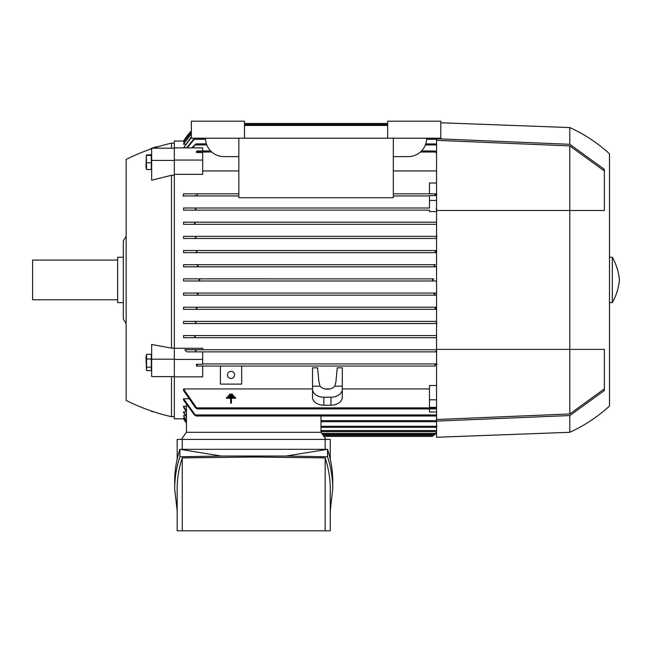 <?xml version="1.0" encoding="UTF-8"?>
<svg xmlns="http://www.w3.org/2000/svg" width="652" height="652" viewBox="0 0 652 652"><rect width="100%" height="100%" fill="white"/><g stroke="black" fill="none" stroke-linecap="round" stroke-linejoin="round"><path stroke-width="0.98" d="M123.309 240.955L123.309 318.909L123.309 302.609L117.645 302.609L117.645 257.255L123.309 257.255L123.309 240.955A42.519 42.519 0 0 1 126.146 236.456M126.146 323.408A42.519 42.519 0 0 1 123.309 318.909M117.645 260.091L32.6 260.091L32.6 299.781L117.645 299.781M151.663 148.762A198.436 198.436 0 0 0 126.146 159.455L126.146 400.409A198.436 198.436 0 0 0 171.5 416.709L174.337 416.709M153.301 148.208A198.436 198.436 0 0 1 171.5 143.155L171.5 148.208M174.337 175.29L171.5 175.29L151.663 180.221L151.663 160.408L174.337 160.408M171.5 175.29L171.5 348.144L174.337 348.144M174.337 359.195L151.663 359.195L151.663 344.484L171.5 348.144M171.5 376.603L171.5 416.709M183.937 418.837L174.337 418.837L174.337 141.028L183.937 141.036M334.786 386.171L335.919 381.762L337.271 367.809L342.3 367.809L342.3 386.171L334.786 386.171A8.5 6.015 180 0 1 327.418 389.179A8.5 6.015 180 0 1 320.05 386.171L318.909 381.762L317.565 367.809L312.536 367.809L312.536 397.198A11.337 8.02 0 0 0 323.873 405.218L330.963 405.218A11.337 8.02 0 0 0 342.3 397.198L342.3 386.171M186.456 422.284L183.554 418.217L184.744 417.997M186.456 420.043L183.554 416.131L183.554 415.691L185.575 415.691M186.456 416.294L183.554 411.828L183.554 412.504L183.554 411.828L186.448 411.828M186.456 410.923L183.554 406.261L183.554 407.215L183.554 406.261L186.456 406.261M183.554 398.763L196.007 416L194.402 414.941L183.554 400.026L183.554 398.763L188.289 398.763M183.554 388.934L197.295 408.918L195.551 407.85L183.554 390.581L183.554 388.934L312.536 388.934M324.998 388.934L329.839 388.934M342.3 388.934L429.472 388.934M197.295 408.918L434.868 408.918L435.634 408.633L435.691 407.378L429.472 407.378L429.472 385.519L436.555 385.519M435.226 366.041L196.464 366.041L435.226 366.041L434.868 364.981M183.554 147.865L191.346 136.847M185.575 144.182L183.554 144.182L183.554 143.733L191.346 133.481M184.744 141.867L183.554 141.647L191.346 131.541M320.971 421.673L436.555 421.673M436.555 415.87L436.661 414.941M196.007 416L436.147 416M429.472 408.918L429.472 412.007L436.555 412.007M429.472 399.815L436.555 399.815M434.648 365.568C435.479 364.036 436.31 363.637 437.142 364.387M202.69 363.914L436.555 363.914L202.69 363.914M174.337 359.439L202.69 359.439L202.69 364.256L196.529 364.256L197.295 364.981L196.937 366.041L197.295 364.981M191.737 147.865L196.007 143.864L206.415 143.864M425.74 143.864L436.555 143.994M436.661 144.931L436.147 143.864M196.007 143.864L192.731 147.865M186.57 147.865L193.644 139.259L195.144 138.2L187.214 147.865M191.346 137.474L183.66 147.865M191.346 133.888L183.554 144.182M191.346 131.745L183.554 141.867M191.346 130.962L183.554 141.036A63.782 63.782 0 0 1 191.346 130.962M197.295 150.954L196.464 152.486L196.529 151.24L197.295 150.954L210.653 150.954M421.502 150.954L434.868 150.954L436.555 151.965M436.555 153.391L434.868 150.954M196.464 152.486L202.69 152.486L202.69 174.345L174.337 174.345M436.555 170.938L393.327 170.938M238.828 170.938L202.69 170.938M436.555 351.868L186.937 351.868L436.555 351.868M436.049 351.045L436.661 351.868L436.147 350.8L436.555 350.287M194.402 349.741L436.555 349.741L184.842 349.741L194.402 349.741L196.007 350.8L195.494 351.868M436.555 337.695L183.554 337.695L183.554 335.568L436.555 335.568L193.644 335.568L195.144 336.628L194.492 337.695L436.555 337.695M436.555 323.522L183.554 323.522L183.554 321.395L436.555 321.395L194.532 321.395L196.007 322.455L195.184 323.522L436.555 323.522M436.555 309.35L183.554 309.35L183.554 307.222L436.555 307.222L435.12 308.282L436.555 309.35M436.555 295.169L183.554 295.169L183.554 293.05L436.555 293.05L435.471 293.05L434.053 294.109L435.243 295.169L436.555 295.169M183.554 278.869L198.452 278.869L199.854 279.936L198.452 280.996L436.555 280.996L183.554 280.996L183.554 278.869L433.645 278.877M183.554 264.696L196.92 264.696L198.102 265.763L196.684 266.823L436.555 266.823L183.554 266.823L183.554 264.696L435.177 264.696M436.31 252.626L183.554 252.65L183.554 250.523L436.555 250.523L435.12 251.59L436.555 252.65L183.554 252.65M436.555 238.477L183.554 238.477L183.554 236.35L436.555 236.35L195.184 236.35L196.007 237.409L194.532 238.477L436.555 238.477M436.555 224.304L183.554 224.304L183.554 222.177L436.555 222.177L194.492 222.177L195.144 223.237L193.644 224.304L436.555 224.304M436.555 211.582L429.472 211.582L429.472 210.131L183.554 210.131L183.554 208.004L429.472 208.004L429.472 200.433L436.555 200.433M429.472 195.95L393.327 195.95L429.472 195.95M195.551 195.95L238.828 195.95L183.554 195.95L183.554 193.831L238.828 193.831L196.937 193.831L197.295 194.891L196.937 193.831L183.554 193.831M429.472 200.433L429.472 195.616L435.634 195.616L434.868 194.891L435.226 193.831L393.327 193.831L429.472 193.831L429.472 183.016L436.555 183.016M174.337 348.29L202.69 348.29L202.69 349.741M194.492 337.695L183.554 337.695M183.554 335.568L193.644 335.568M195.184 323.522L183.554 323.522M436.97 323.522L436.147 322.455L436.555 321.843M183.554 321.395L194.532 321.395M183.554 307.222L195.584 307.222L197.043 308.282L196.04 309.35L436.123 309.35M196.04 309.35L183.554 309.35M195.584 307.222L436.555 307.222M183.554 293.05L196.684 293.05L198.102 294.109L196.92 295.169L435.243 295.169M197.01 295.169L183.554 295.169M196.684 293.05L435.471 293.05M198.452 280.996L183.554 280.996M433.645 280.996L432.3 279.936L433.702 278.869L198.477 278.869M196.684 266.823L183.554 266.823M435.471 266.823L434.053 265.763L435.243 264.696L196.92 264.696M183.554 250.523L196.04 250.523L197.043 251.59L195.584 252.65M196.04 250.523L436.123 250.523M194.532 238.477L183.554 238.477M436.555 238.029L436.147 237.409L436.97 236.35M183.554 236.35L195.184 236.35M193.644 224.304L183.554 224.304M183.554 222.177L194.492 222.177L195.144 223.237M183.554 208.004L195.494 208.004L196.007 209.064L194.402 210.131L429.472 210.131M194.402 210.131L183.554 210.131M436.555 209.577L436.147 209.064L436.661 208.004L436.139 209.047L436.661 208.004M195.494 208.004L429.472 208.004M435.634 195.616L435.691 193.831L429.472 193.831M320.971 427.345L436.147 427.345L436.97 426.278M436.555 427.15L436.147 427.345M183.554 418.837A63.782 63.782 0 0 0 186.456 423.091L183.554 418.837M436.555 430.548L435.12 431.6L436.555 430.149M197.507 194.304C196.676 195.836 195.844 196.228 195.013 195.478M434.868 408.918L435.691 407.378M320.05 386.171L312.536 386.171M342.3 389.179A11.337 8.02 180 0 1 330.963 397.198L323.873 397.198A11.337 8.02 180 0 1 312.536 389.179M174.337 160.058L202.69 160.058M202.69 150.954L202.69 147.865L174.337 147.865M174.337 376.848L202.69 376.848L202.69 366.041M196.529 364.256L196.464 366.041M202.69 359.439L202.69 351.868M184.842 349.741L186.937 351.868M320.971 432.3L320.971 416M436.555 432.439L434.053 434.428L436.555 432.235M186.456 432.3L186.456 404.925M186.456 420.467L183.554 416.131M186.456 416.962L183.554 412.504M186.456 411.844L183.554 407.215M186.456 422.496L183.554 418.217M434.069 265.837L434.794 266.668M434.99 264.72L434.281 265.079M197.206 266.733L197.743 266.415M195.739 321.99L195.258 321.599M195.714 195.95L182.878 195.95M195.217 337.165L195.152 336.668M197.874 293.587L197.36 293.196M434.077 294.411L434.419 294.916M320.971 431.6L435.12 431.6M433.172 435.764L432.602 436.196M432.398 436.343L436.555 432.993A63.782 63.782 0 0 1 432.3 436.416L323.938 436.416M244.5 123.456L387.655 123.456M322.536 434.428L434.053 434.428M326.041 439.391L321.037 432.3L186.39 432.3L181.386 439.391M177.173 459.171L177.173 439.391L330.254 439.391L330.254 459.171M325.169 449.309L325.169 439.391M174.679 488.796L174.679 481.323C174.687 470.622 176.431 459.953 179.895 449.309L327.532 449.309C330.996 459.953 332.74 470.622 332.748 481.323L332.748 488.796C332.74 478.095 330.996 467.427 327.532 456.783L286.024 456.033L221.395 456.033L179.895 456.783C176.431 467.427 174.687 478.095 174.679 488.796L177.173 510.948M221.395 456.033L179.895 449.309L179.895 456.783M330.254 510.948L332.748 488.796M182.258 457.891C178.876 468.169 177.181 478.47 177.173 488.796L177.173 530.809L182.258 530.809L182.258 457.891L253.709 457.019L325.169 457.891C328.551 468.169 330.246 478.47 330.254 488.796L330.254 530.809L182.258 530.809M325.169 530.809L325.169 457.891M286.024 456.033L327.532 449.309L327.532 456.783M182.258 439.391L182.258 449.309M234.06 395.821L234.06 396.579L228.013 396.579L228.013 395.821L234.06 395.821M235.568 398.242L231.411 398.242L231.411 403.156L230.653 403.156L230.653 398.242L226.497 398.242L226.497 397.484L235.568 397.484L235.568 398.242M232.544 394.158L232.544 394.916L229.52 394.916L229.52 394.158L232.544 394.158M220.4 366.041L220.4 384.109L241.664 384.109L241.664 366.041M227.491 374.9A3.545 3.545 0 0 1 231.036 371.355A3.545 3.545 0 0 1 234.581 374.9A3.545 3.545 0 0 1 231.036 378.445A3.545 3.545 0 0 1 227.491 374.9M238.828 138.2L238.828 197.727L393.327 197.727L393.327 138.2M426.636 138.2A18.427 18.427 0 0 1 408.209 156.619L393.327 156.619M238.828 156.619L223.946 156.619A18.427 18.427 0 0 1 205.519 138.2M387.655 138.2L440.809 138.2L440.809 121.19L387.655 121.19L387.655 125.437L244.5 125.437L244.5 138.2L387.655 138.2L387.655 125.437M244.5 125.437L244.5 121.19L191.346 121.19L191.346 138.2L244.5 138.2M436.555 138.2L436.555 437.264L569.791 432.3L569.791 415.552L436.555 421.102M569.791 432.3A152.372 152.372 0 0 0 609.481 406.082L609.481 153.79A152.372 152.372 0 0 0 569.791 127.564L440.809 122.763M436.555 140.343L569.791 145.909L569.791 413.963L436.555 419.521M604.371 388.869L569.791 413.963M569.791 145.909L604.371 171.003M569.791 127.564L569.791 144.312L604.371 169.324L604.38 210.482L436.555 210.482M436.555 349.39L604.371 349.39L604.38 390.548L569.791 415.552M436.555 138.762L569.791 144.312M609.481 302.609L612.309 302.609L612.309 257.255L609.481 257.255M612.309 257.255A55.281 55.281 0 0 1 619.4 279.936A55.281 55.281 0 0 1 612.309 302.609M149.504 149.504L151.663 148.273M151.81 148.208L157.14 146.61M174.337 148.208L151.663 148.208L151.663 160.408M146.553 169.504L151.305 169.504L151.305 154.671L146.366 154.972L146.553 169.504L145.991 167.091L146.366 154.972M151.305 162.804L146.553 162.804M151.305 155.388L146.553 155.388M174.337 376.603L151.663 376.603L151.663 359.195M151.305 370.605L151.305 354.297L146.553 354.297L146.553 370.605L151.305 370.605M146.488 370.271L145.991 357.451L146.553 354.297M151.305 367.149L146.553 367.149M151.305 358.991L146.553 358.991M151.663 411.11L151.663 411.656L153.301 411.656M320.971 420.613L436.555 420.613M195.494 414.941L436.555 414.941M195.494 144.931L206.798 144.931M425.365 144.931L436.555 144.931M194.492 139.259L205.551 139.259M426.604 139.259L436.555 139.259M244.5 124.516L387.655 124.516M196.937 152.014L211.761 152.014M420.393 152.014L435.226 152.014M320.971 426.278L436.555 426.278M320.971 430.532L436.123 430.532M196.937 407.85L435.226 407.85M330.963 397.198L330.963 405.218M323.873 397.198L323.873 405.218M321.786 433.368L435.243 433.368M323.188 435.349L433.702 435.349M171.5 143.155L174.337 143.155"/></g></svg>
